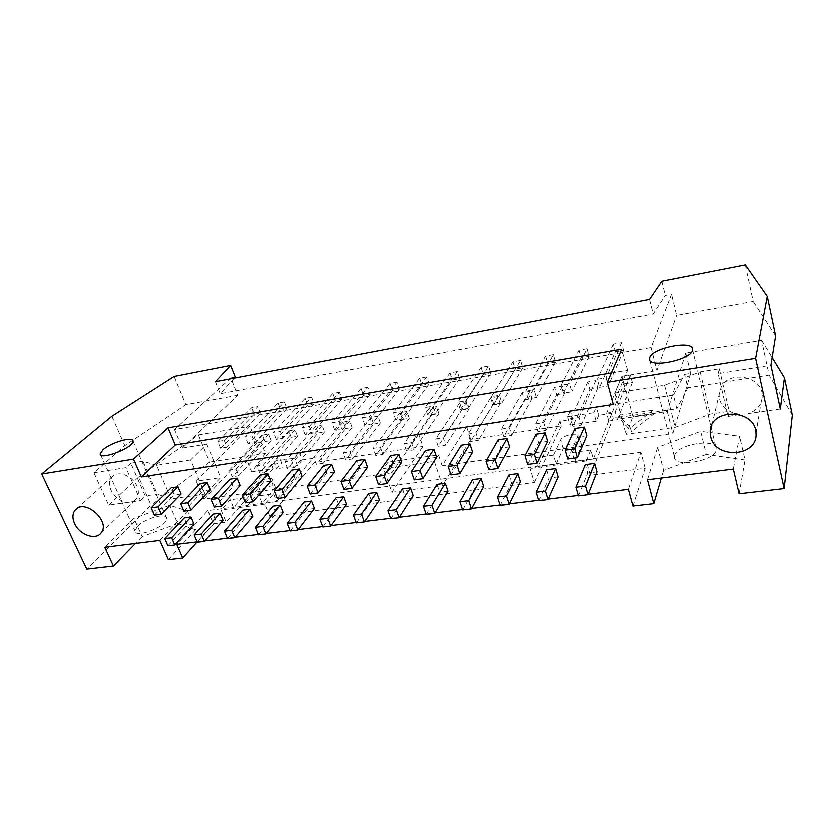 <?xml version="1.0" encoding="UTF-8"?>
<svg xmlns="http://www.w3.org/2000/svg" width="834" height="834" viewBox="0 0 834 834"><rect width="100%" height="100%" fill="white"/><g stroke="black" fill="none" stroke-linecap="round" stroke-linejoin="round"><path stroke-width="0.63" stroke-dasharray="4.17 3.13" d="M284.363 401.946L278.035 403.062L245.279 436.964L251.878 435.88L254.62 442.802L248.032 443.865L280.558 409.661L286.886 408.577L284.363 401.946L251.878 435.88M197.324 542.329L216.1 521.313L213.108 514.182M291.149 437.318L297.446 436.307L294.965 429.802L288.668 430.834L291.149 437.318L259.52 472.711L256.83 465.956L263.398 464.965L266.077 471.742L259.52 472.711M297.446 436.307L266.077 471.742M278.035 403.062L280.558 409.661M286.886 408.577L254.62 442.802M288.668 430.834L256.83 465.956M210.241 489.871L203.308 490.872L200.243 483.584M183.949 511.221L203.308 490.872M294.965 429.802L263.398 464.965M248.032 443.865L245.279 436.964M223.012 520.416L216.1 521.313M311.562 397.161L305.077 398.298L273.469 432.346L280.234 431.23L282.934 438.246L276.19 439.33L307.579 404.99L314.053 403.875L311.562 397.161L280.234 431.23M227.463 538.66L245.613 517.487L242.652 510.252M318.025 433.002L324.468 431.97L322.028 425.382L315.575 426.435L318.025 433.002L287.542 468.572L284.874 461.723L291.598 460.702L294.256 467.582L287.542 468.572M324.468 431.97L294.256 467.582M305.077 398.298L307.579 404.99M314.053 403.875L282.934 438.246M315.575 426.435L284.874 461.723M240.098 485.586L232.978 486.608L229.944 479.227M214.244 507.103L232.978 486.608M322.028 425.382L291.598 460.702M276.19 439.33L273.469 432.346M252.702 516.569L245.613 517.487M339.375 392.272L332.745 393.439L302.356 427.613L309.278 426.476L311.947 433.586L305.025 434.702L335.216 400.216L341.836 399.069L339.375 392.272L309.278 426.476M258.404 534.896L275.887 513.556L272.968 506.217M345.516 428.582L352.104 427.529L349.696 420.857L343.097 421.931L345.516 428.582L316.222 464.329L313.605 457.386L320.485 456.344L323.102 463.318L316.222 464.329M352.104 427.529L323.102 463.318M332.745 393.439L335.216 400.216M341.836 399.069L311.947 433.586M343.097 421.931L313.605 457.386M270.716 481.197L263.419 482.24L260.427 474.744M245.352 502.871L263.419 482.24M349.696 420.857L320.485 456.344M305.025 434.702L302.356 427.613M283.153 512.618L275.887 513.556M367.836 387.268L361.059 388.456L331.932 422.765L339.031 421.597L341.659 428.812L334.58 429.948L363.478 395.326L370.254 394.159L367.836 387.268L339.031 421.597M290.169 531.029L306.954 509.532L304.066 502.089M373.632 424.068L380.367 422.984L378 416.229L371.255 417.334L373.632 424.068L345.61 459.993L343.024 452.945L350.072 451.882L352.646 458.95L345.61 459.993M380.367 422.984L352.646 458.95M361.059 388.456L363.478 395.326M370.254 394.159L341.659 428.812M371.255 417.334L343.024 452.945M302.158 476.683L294.652 477.757L291.712 470.147M277.305 498.534L294.652 477.757M378 416.229L350.072 451.882M334.58 429.948L331.932 422.765M314.408 508.563L306.954 509.532M396.974 382.139L390.031 383.369L362.258 417.792L369.525 416.604L372.11 423.912L364.854 425.079L392.418 390.322L399.35 389.134L396.974 382.139L369.525 416.604M322.8 527.057L338.833 505.394L335.998 497.846M402.405 419.45L409.296 418.345L406.961 411.496L400.059 412.622L402.405 419.45L375.707 455.541L373.163 448.4L380.387 447.316L382.921 454.467L375.707 455.541M409.296 418.345L382.921 454.467M390.031 383.369L392.418 390.322M399.35 389.134L372.11 423.912M400.059 412.622L373.163 448.4M334.424 472.044L326.73 473.149L323.832 465.424M310.133 494.072L326.73 473.149M406.961 411.496L380.387 447.316M364.854 425.079L362.258 417.792M346.485 504.403L338.833 505.394M426.799 376.895L419.69 378.146L393.335 412.694L400.789 411.475L403.333 418.897L395.889 420.086L422.035 385.204L429.135 383.984L426.799 376.895L400.789 411.475M356.327 522.981L371.557 501.151L368.774 493.488M431.845 414.717L438.903 413.591L436.609 406.648L429.541 407.805L431.845 414.717L406.554 450.975L404.052 443.74L411.464 442.625L413.956 449.891L406.554 450.975M438.903 413.591L413.956 449.891M419.69 378.146L422.035 385.204M429.135 383.984L403.333 418.897M429.541 407.805L404.052 443.74M367.575 467.29L359.662 468.427L356.816 460.587M343.879 489.485L359.662 468.427M436.609 406.648L411.464 442.625M395.889 420.086L393.335 412.694M379.418 500.129L371.557 501.151M457.334 371.526L450.058 372.808L425.204 407.472L432.856 406.221L435.348 413.747L427.717 414.978L452.362 379.96L459.628 378.709L457.334 371.526L432.856 406.221M390.792 518.79L405.178 496.783L402.447 489.005M461.984 409.88L469.208 408.723L466.967 401.686L459.732 402.864L461.984 409.88L438.173 446.305L435.723 438.965L443.323 437.819L445.763 445.179L438.173 446.305M469.208 408.723L445.763 445.179M450.058 372.808L452.362 379.96M459.628 378.709L435.348 413.747M459.732 402.864L435.723 438.965M401.634 462.39L393.512 463.558L390.708 455.604M378.584 484.762L393.512 463.558M466.967 401.686L443.323 437.819M427.717 414.978L425.204 407.472M413.247 495.74L405.178 496.783M488.62 366.032L481.166 367.335L457.908 402.113L465.747 400.831L468.187 408.462L460.358 409.723L483.418 374.591L490.872 373.309L488.62 366.032L465.747 400.831M426.237 514.474L439.716 492.31L437.037 484.408M492.842 404.928L500.244 403.739L498.044 396.598L490.632 397.818L492.842 404.928L470.595 441.509L468.197 434.066L475.995 432.888L478.382 440.362L470.595 441.509M500.244 403.739L478.382 440.362M481.166 367.335L483.418 374.591M490.872 373.309L468.187 408.462M490.632 397.818L468.197 434.066M436.651 457.366L428.29 458.564L425.548 450.485M414.279 479.915L428.29 458.564M498.044 396.598L475.995 432.888M460.358 409.723L457.908 402.113M448.014 491.226L439.716 492.31M520.677 360.392L513.035 361.737L491.455 396.619L499.503 395.295L501.891 403.051L493.853 404.344L515.245 369.097L522.876 367.773L520.677 360.392L499.503 395.295M462.693 510.043L475.213 487.702L472.597 479.675M524.461 399.84L532.04 398.631L529.892 391.396L522.293 392.637L524.461 399.84L503.861 436.599L501.515 429.041L509.511 427.832L511.847 435.411L503.861 436.599M532.04 398.631L511.847 435.411M513.035 361.737L515.245 369.097M522.876 367.773L501.891 403.051M522.293 392.637L501.515 429.041M472.649 452.205L464.048 453.435L461.369 445.22M451.006 474.921L464.048 453.435M529.892 391.396L509.511 427.832M493.853 404.344L491.455 396.619M483.741 486.597L475.213 487.702M553.536 354.617L545.707 355.993L525.889 390.969L534.156 389.614L536.481 397.484L528.224 398.808L547.855 363.457L555.673 362.102L553.536 354.617L534.156 389.614M500.212 505.477L511.722 482.969L509.167 474.817M556.841 394.638L564.618 393.398L562.523 386.059L554.735 387.33L556.841 394.638L537.993 431.553L535.699 423.881L543.904 422.64L546.187 430.334L537.993 431.553M564.618 393.398L546.187 430.334M545.707 355.993L547.855 363.457M555.673 362.102L536.481 397.484M554.735 387.33L535.699 423.881M509.678 446.888L500.827 448.15L498.221 439.81M488.828 469.782L500.827 448.15M562.523 386.059L543.904 422.64M528.224 398.808L525.889 390.969M520.489 481.833L511.722 482.969M587.23 348.685L579.192 350.103L561.24 385.183L569.737 383.786L571.999 391.772L563.523 393.137L581.288 357.671L589.304 356.285L587.23 348.685L569.737 383.786M538.847 500.775L549.262 478.101L546.791 469.813M590.045 389.311L597.999 388.029L595.966 380.596L587.991 381.899L590.045 389.311L573.021 426.372L570.8 418.585L579.223 417.313L581.434 425.132L573.021 426.372M597.999 388.029L581.434 425.132M579.192 350.103L581.288 357.671M589.304 356.285L571.999 391.772M587.991 381.899L570.8 418.585M547.782 441.415L538.681 442.718L536.137 434.233M527.776 464.486L538.681 442.718M595.966 380.596L579.223 417.313M563.523 393.137L561.24 385.183M558.29 476.923L549.262 478.101M224.19 440.425L226.963 447.253L220.52 448.285L217.747 441.478L224.19 440.425L257.779 406.617L251.587 407.711L217.747 441.478M251.587 407.711L254.141 414.237L260.333 413.164L226.963 447.253M260.333 413.164L257.779 406.617M220.52 448.285L254.141 414.237M264.858 441.54L271.019 440.55L268.506 434.128L262.345 435.139L264.858 441.54L232.154 476.756L229.423 470.084L235.845 469.115L238.566 475.818L232.154 476.756M271.019 440.55L238.566 475.818M268.506 434.128L235.845 469.115M262.345 435.139L229.423 470.084M615.575 351.75L623.801 350.322L621.778 342.618L613.532 344.067L615.575 351.75L599.771 387.31L597.561 379.23L606.287 377.792L608.476 385.913L599.771 387.31M623.801 350.322L608.476 385.913M621.778 342.618L606.287 377.792M613.532 344.067L597.561 379.23M624.072 383.849L632.235 382.535L630.254 374.987L622.081 376.322L624.072 383.849L608.987 421.055L606.829 413.153L615.482 411.85L617.629 419.773L608.987 421.055M632.235 382.535L617.629 419.773M630.254 374.987L615.482 411.85M622.081 376.322L606.829 413.153M235.23 377.093L230.81 377.927L237.659 395.264L182.365 448.108L174.546 429.562L651.01 347.517L671.443 294.162L665.219 295.34L653.105 313.928L220.176 393.679L234.323 378.083M230.81 377.927L174.546 429.562M247.542 505.613L260.135 491.111C263.367 487.046 275.397 484.001 275.314 487.285L262.137 503.642L259.009 495.855L272.291 479.644C272.395 476.402 260.344 479.467 257.08 483.501L244.393 497.877L247.542 505.613L233.384 507.52L230.215 499.837L221.01 510.054L226.097 522.23L213.4 523.867L197.189 542.006M244.393 497.877L230.215 499.837M630.306 427.998L631.307 431.751L653.866 413.873L652.918 410.172L630.306 427.998L619.13 415.217L620.121 418.866L631.307 431.751M619.13 415.217L652.918 410.172M653.866 413.873L620.121 418.866M739.508 414.561L728.03 416.468L726.424 409.598L734.129 413.57M780.28 408.983L748.327 413.56C757.397 410.276 762.026 404.25 762.224 395.504C762.443 376.447 729.469 369.796 721.17 386.986L719.023 394.774L719.471 398.986C720.493 403.156 722.817 406.69 726.424 409.598L718.064 373.611L770.897 365.219M181.145 494.051L174.379 495.021L171.283 487.838M154.426 515.235L174.379 495.021M194.051 524.169L187.316 525.045L184.283 518.008M167.957 545.895L187.316 525.045M587.011 435.775L577.639 437.12L575.179 428.499M567.912 459.034L577.639 437.12M597.196 471.877L587.907 473.087L585.499 464.674M578.64 495.938L587.907 473.087M739.08 493.832L745.012 460.034L739.529 436.255L733.274 469.115M745.012 460.034L706.221 454.467L700.612 431.366L739.529 436.255M706.221 454.467L663.51 470.397L657.546 447.378L700.612 431.366M647.372 479.811L657.546 447.378M663.51 470.397L661.247 478.08M674.508 455.52C676.697 444.188 716.886 437.725 716.26 448.994C717.511 460.639 673.33 468.739 674.331 456.844L674.508 455.52M168.405 559.781L195.636 529.892L187.608 511.169L169.802 505.341L133.993 518.446L104.761 547.354M159.857 540.495L187.608 511.169M195.636 529.892L177.746 523.627L169.802 505.341M177.746 523.627L142.176 536.689L133.993 518.446M142.176 536.689L135.504 543.528M137.464 526.4L134.972 530.997C134.941 539.181 168.458 525.91 166.81 518.435C166.894 512.389 144.949 518.373 137.464 526.4M556.268 464.048L563.325 448.65C565.129 443.73 582.049 440.508 581.809 445.168L574.949 461.525L572.374 452.581L579.307 436.391C579.578 431.803 562.616 435.077 560.782 439.935L553.64 455.166L556.268 464.048L538.18 466.477L535.522 457.668L530.143 468.541L534.406 482.532L269.789 516.611L314.282 462.641L312.677 458.398L302.231 459.961L299.396 452.539L418.762 434.18L422.932 446.492L391.928 492.3L383.504 468.604L434.389 461.379L442.552 485.607L470.741 439.382L466.686 426.81L570.519 410.849L572.916 419.231L560.114 421.16L561.48 425.893L470.741 439.382M553.64 455.166L535.522 457.668M391.928 492.3L442.552 485.607M418.762 434.18L391.824 472.847L388.071 462.213L438.548 454.926L442.187 465.799L466.686 426.81M438.548 454.926L434.389 461.379M388.071 462.213L383.504 468.604M174.17 376.426L185.878 404.698L124.829 445.669L93.929 472.784L108.691 505.185L140.508 500.629L125.903 467.707L93.929 472.784M111.881 416.281L124.829 445.669M127.904 502.433L132.439 501.787L136.422 498.951L138.163 495.333C139.215 489.037 136.64 483.24 130.448 477.955C122.879 472.826 116.645 472.544 111.766 477.111C109.066 480.603 108.816 484.961 111.016 490.163C114.842 497.481 120.471 501.568 127.904 502.433M182.365 448.108L206.769 444.115L190.684 459.972L205.039 494.124L220.603 477.653L196.324 481.249L249.919 426.278L256.559 443.062L260.938 442.354L247.01 460.587L251.576 471.961L265.306 453.467L260.938 442.354M190.684 459.972L156.646 465.341L171.189 498.941L205.039 494.124M156.646 465.341L142.979 461.285L157.376 494.249L171.189 498.941M142.979 461.285L130.813 463.245L145.262 496.001L157.376 494.249M140.508 500.629L145.262 496.001M130.813 463.245L125.903 467.707M108.691 505.185L138.673 477.069L151.1 505.268L86.778 569.215M138.673 477.069L198.409 434.941L209.657 462.119L151.1 505.268M198.409 434.941L249.919 426.278M265.306 453.467L209.657 462.119M247.01 460.587L278.744 455.708L281.611 463.068L271.425 464.601L273.062 468.771L251.576 471.961M278.744 455.708L273.761 461.317L276.669 468.729L281.611 463.068M302.231 459.961L297.425 465.643L294.548 458.168L299.396 452.539M297.425 465.643L276.669 468.729M273.761 461.317L294.548 458.168M422.932 446.492L314.282 462.641M561.48 425.893L534.406 482.532M560.114 421.16L538.18 466.477M570.519 410.849L567.735 416.719L570.154 425.163L572.916 419.231M598.895 415.322L596.362 421.274L593.985 412.736L596.55 406.846L673.319 395.045L676.739 408.764L613.386 418.178L612.073 413.33L598.895 415.322L596.55 406.846M596.362 421.274L570.154 425.163M567.735 416.719L593.985 412.736M673.319 395.045L684.485 374.362L687.748 387.747L676.739 408.764M684.485 374.362L690.594 373.382L685.673 353.032L761.578 340.272L769.084 375.091L687.748 387.747M761.578 340.272L772.117 357.557M792.3 415.165L769.084 375.091M745.294 264.785L753.175 301.355L676.551 315.315L671.443 294.162M661.748 281.121L665.219 295.34M775.578 335.8L753.175 301.355M611.593 372.902L627.47 370.275L613.49 404.448M627.47 370.275L621.924 349.144M197.168 541.954L204.768 541.026M227.307 538.284L235.073 537.336M258.248 534.511L266.192 533.541M290.013 530.643L298.145 529.653M322.654 526.671L330.973 525.649M356.181 522.584L364.698 521.542M390.646 518.383L399.371 517.32M426.091 514.067L435.035 512.973M462.557 509.616L471.721 508.5M500.077 505.05L509.48 503.903M538.722 500.337L548.355 499.17M578.515 495.49L588.408 494.291M728.03 416.468L729.135 411.339L710.172 414.091L675.06 427.352L626.23 434.295L632.777 416.573L622.091 376.207L615.138 392.991L664.469 385.214L700.101 371.849L719.262 368.774L718.064 373.611M719.262 368.774L729.135 411.339M700.101 371.849L710.172 414.091M664.469 385.214L675.06 427.352M615.138 392.991L626.23 434.295M685.673 353.032L667.169 411.475L632.777 416.573M690.594 373.382L672.746 433.524L442.187 465.799M667.169 411.475L672.746 433.524M632.85 506.113L645.057 468.291L590.535 475.307L586.448 460.983L591.004 450.006L593.547 459.023L612.073 413.33M593.547 459.023L574.949 461.525M591.004 450.006L572.374 452.581M586.448 460.983L530.143 468.541M590.535 475.307L613.386 418.178M645.057 468.291L640.814 452.299L628.294 489.433M640.814 452.299L207.833 510.648L176.798 544.435M207.833 510.648L213.4 523.867M273.062 468.771L226.097 522.23M271.425 464.601L233.384 507.52M269.789 516.611L264.805 504.174L273.542 493.853L259.009 495.855M264.805 504.174L221.01 510.054M256.559 443.062L203.871 499.149L391.824 472.847M273.542 493.853L276.648 501.693L312.677 458.398M276.648 501.693L262.137 503.642M203.871 499.149L196.324 481.249M206.769 444.115L220.603 477.653M237.659 395.264L185.878 404.698M215.37 381.68L220.176 393.679M649.457 299.312L653.105 313.928M651.01 347.517L656.827 370.525L676.551 315.315M622.091 376.207L656.827 370.525M260.135 491.111L257.08 483.501M563.325 448.65L560.782 439.935M579.119 437.308L581.621 446.096M271.477 481.437L274.511 489.099M649.749 360.132L674.331 456.844M692.46 349.467L711.006 427.039M711.173 427.727L716.26 448.994M100.685 454.864L134.972 530.997M133.033 441.207L166.81 518.435M101.081 533.062L136.422 498.951M76.853 508.688L111.766 477.111M755.958 433.378L762.224 395.504M711.809 425.059L719.023 394.774M581.809 445.168L579.307 436.391M275.314 487.285L272.291 479.644"/><path stroke-width="1.25" d="M197.324 542.329L194.197 535.042L201.255 534.156L204.372 541.464L197.324 542.329M194.197 535.042L213.108 514.182L220.02 513.264L223.012 520.416L204.372 541.464M220.02 513.264L201.255 534.156M183.949 511.221L180.738 503.778L187.838 502.787L191.028 510.262L183.949 511.221M180.738 503.778L200.243 483.584L207.186 482.563L187.838 502.787M207.186 482.563L210.241 489.871L191.028 510.262M227.463 538.66L224.367 531.268L231.612 530.361L234.698 537.784L227.463 538.66M224.367 531.268L242.652 510.252L249.741 509.303L252.702 516.569L234.698 537.784M249.741 509.303L231.612 530.361M214.244 507.103L211.075 499.545L218.362 498.534L221.521 506.113L214.244 507.103M211.075 499.545L229.944 479.227L237.075 478.174L218.362 498.534M237.075 478.174L240.098 485.586L221.521 506.113M258.404 534.896L255.35 527.401L262.783 526.462L265.827 533.989L258.404 534.896M255.35 527.401L272.968 506.217L280.245 505.258L283.153 512.618L265.827 533.989M280.245 505.258L262.783 526.462M245.352 502.871L242.225 495.208L249.71 494.166L252.827 501.859L245.352 502.871M242.225 495.208L260.427 474.744L267.745 473.67L249.71 494.166M267.745 473.67L270.716 481.197L252.827 501.859M290.169 531.029L287.157 523.418L294.798 522.47L297.801 530.101L290.169 531.029M287.157 523.418L304.066 502.089L311.53 501.088L314.408 508.563L297.801 530.101M311.53 501.088L294.798 522.47M277.305 498.534L274.23 490.746L281.913 489.673L284.978 497.491L277.305 498.534M274.23 490.746L291.712 470.147L299.218 469.042L281.913 489.673M299.218 469.042L302.158 476.683L284.978 497.491M322.8 527.057L319.839 519.332L327.689 518.352L330.639 526.108L322.8 527.057M319.839 519.332L335.998 497.846L343.66 496.824L346.485 504.403L330.639 526.108M343.66 496.824L327.689 518.352M310.133 494.072L307.1 486.159L315.002 485.065L318.025 492.998L310.133 494.072M307.1 486.159L323.832 465.424L331.546 464.298L315.002 485.065M331.546 464.298L334.424 472.044L318.025 492.998M356.327 522.981L353.418 515.141L361.487 514.13L364.385 522.001L356.327 522.981M353.418 515.141L368.774 493.488L376.645 492.435L379.418 500.129L364.385 522.001M376.645 492.435L361.487 514.13M343.879 489.485L340.897 481.458L349.019 480.321L351.99 488.38L343.879 489.485M340.897 481.458L356.816 460.587L364.739 459.419L349.019 480.321M364.739 459.419L367.575 467.29L351.99 488.38M390.792 518.79L387.935 510.825L396.233 509.782L399.079 517.778L390.792 518.79M387.935 510.825L402.447 489.005L410.526 487.932L413.247 495.74L399.079 517.778M410.526 487.932L396.233 509.782M378.584 484.762L375.654 476.61L384.005 475.443L386.924 483.626L378.584 484.762M375.654 476.61L390.708 455.604L398.861 454.405L384.005 475.443M398.861 454.405L401.634 462.39L386.924 483.626M426.237 514.474L423.432 506.384L431.97 505.321L434.754 513.442L426.237 514.474M423.432 506.384L437.037 484.408L445.356 483.303L448.014 491.226L434.754 513.442M445.356 483.303L431.97 505.321M414.279 479.915L411.412 471.627L420.002 470.428L422.859 478.747L414.279 479.915M411.412 471.627L425.548 450.485L433.92 449.255L420.002 470.428M433.92 449.255L436.651 457.366L422.859 478.747M462.693 510.043L459.961 501.818L468.739 500.723L471.46 508.969L462.693 510.043M459.961 501.818L472.597 479.675L481.145 478.539L483.741 486.597L471.46 508.969M481.145 478.539L468.739 500.723M451.006 474.921L448.202 466.498L457.053 465.268L459.847 473.722L451.006 474.921M448.202 466.498L461.369 445.22L469.98 443.959L457.053 465.268M469.98 443.959L472.649 452.205L459.847 473.722M500.212 505.477L497.554 497.127L506.592 495.99L509.24 504.372L500.212 505.477M497.554 497.127L509.167 474.817L517.956 473.649L520.489 481.833L509.24 504.372M517.956 473.649L506.592 495.99M488.828 469.782L486.097 461.223L495.208 459.951L497.919 468.541L488.828 469.782M486.097 461.223L498.221 439.81L507.082 438.507L495.208 459.951M507.082 438.507L509.678 446.888L497.919 468.541M538.847 500.775L536.262 492.289L545.572 491.122L548.146 499.639L538.847 500.775M536.262 492.289L546.791 469.813L555.83 468.614L558.29 476.923L548.146 499.639M555.83 468.614L545.572 491.122M527.776 464.486L525.118 455.781L534.511 454.467L537.148 463.214L527.776 464.486M525.118 455.781L536.137 434.233L545.259 432.898L534.511 454.467M545.259 432.898L547.782 441.415L537.148 463.214M734.129 413.57L739.508 414.561M154.426 515.235L151.194 507.896L158.106 506.926L161.327 514.297L154.426 515.235M151.194 507.896L171.283 487.838L178.059 486.847L158.106 506.926M178.059 486.847L181.145 494.051L161.327 514.297M167.957 545.895L164.788 538.712L171.658 537.857L174.827 545.061L167.957 545.895M164.788 538.712L184.283 518.008L191.028 517.111L171.658 537.857M191.028 517.111L194.051 524.169L174.827 545.061M567.912 459.034L565.337 450.172L575.012 448.828L577.566 457.72L567.912 459.034M565.337 450.172L575.179 428.499L584.571 427.123L575.012 448.828M584.571 427.123L587.011 435.775L577.566 457.72M578.64 495.938L576.127 487.296L585.729 486.097L588.22 494.771L578.64 495.938M576.127 487.296L585.499 464.674L594.809 463.433L585.729 486.097M594.809 463.433L597.196 471.877L588.22 494.771M661.247 478.08L653.71 503.705L647.372 479.811L733.274 469.115L739.08 493.832L784.127 488.63L792.3 415.165L784.408 377.729L780.28 408.983L770.897 365.219L775.578 335.8L767.249 296.32L755.583 358.286L784.127 488.63M649.634 357.557C652.344 347.663 693.554 339.719 692.46 349.467C693.252 359.444 647.841 369.045 649.394 358.714L649.634 357.557M135.504 543.528L113.466 566.13L104.761 547.354L159.857 540.495L168.405 559.781L182.782 558.113L176.798 544.435L197.168 541.954M103.062 449.734C111.141 442.395 133.565 435.994 133.033 441.207C134.159 447.556 99.58 460.9 100.226 453.852L103.062 449.734M133.523 459.159L168.041 427.863L621.924 349.144L607.506 382.295L613.49 404.448L141.363 477.006L133.523 459.159L41.7 474.056L111.881 416.281L174.17 376.426L230.622 365.396L215.37 381.68L649.457 299.312L661.748 281.121L745.294 264.785L767.249 296.32M74.622 523.669C72.245 518.279 72.422 513.796 75.143 510.231C84.432 497.835 111.318 521.563 101.081 533.062C95.712 540.682 79.459 534.865 74.622 523.669M41.7 474.056L86.778 569.215L113.466 566.13M772.117 357.557L784.408 377.729M755.583 358.286L607.506 382.295M141.363 477.006L175.317 445.043L611.593 372.902M168.041 427.863L175.317 445.043M710.61 436.526L710.13 432.116C709.223 407.576 755.854 408.441 755.958 433.378C758.043 457.074 714.874 459.628 710.61 436.526M204.768 541.026L227.307 538.284M235.073 537.336L258.248 534.511M266.192 533.541L290.013 530.643M298.145 529.653L322.654 526.671M330.973 525.649L356.181 522.584M364.698 521.542L390.646 518.383M399.371 517.32L426.091 514.067M435.035 512.973L462.557 509.616M471.721 508.5L500.077 505.05M509.48 503.903L538.722 500.337M548.355 499.17L578.515 495.49M588.408 494.291L628.294 489.433L632.85 506.113L653.71 503.705M197.189 542.006L182.782 558.113M234.323 378.083L235.23 377.093L230.622 365.396M649.394 358.714L649.749 360.132M711.006 427.039L711.173 427.727M100.226 453.852L100.685 454.864M75.143 510.231L76.853 508.688M710.13 432.116L711.809 425.059"/></g></svg>
